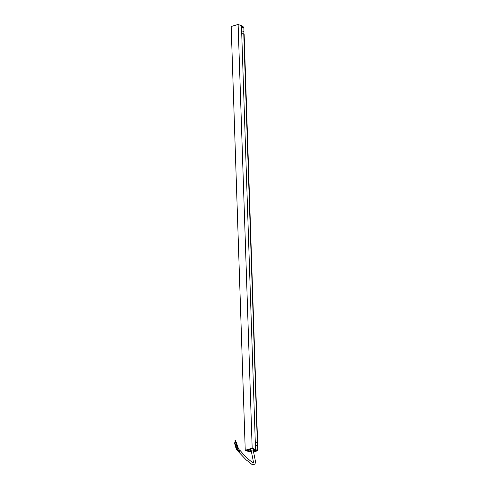 <?xml version="1.0" encoding="UTF-8"?>
<svg xmlns="http://www.w3.org/2000/svg" width="489" height="489" viewBox="0 0 489 489"><rect width="100%" height="100%" fill="white"/><g stroke="black" fill="none" stroke-linecap="round" stroke-linejoin="round"><path stroke-width="0.73" d="M250.998 450.846L248.589 451.561L245.24 450.283L252.177 448.224L255.527 449.501L253.002 450.247M252.177 448.224L238.119 24.45L231.181 26.51L245.24 450.283M238.119 24.45L241.468 25.721L255.527 449.501M248.669 449.642L248.724 451.145L246.48 450.29L252.049 448.639L254.286 449.495L252.966 449.886M250.698 449.043L250.747 450.54L248.724 451.145M241.737 33.723L244.133 34.242L257.617 443.223M257.263 442.631L257.691 443.003M257.281 445.381L255.386 445.192L257.703 445.785L257.281 445.381M257.703 445.803L257.611 443.003L255.295 442.411M241.639 30.868L243.962 31.461L241.639 30.868M243.962 31.479L243.803 34.67M241.731 33.649L243.724 33.875M238.913 451.488L239.488 451.323L238.913 451.488M239.537 450.351A1.033 0.562 135.6 0 1 240.026 450.43A1.033 0.562 135.6 0 1 240.081 450.907A1.033 0.562 135.6 0 1 239.353 451.793A1.033 0.562 135.6 0 1 238.534 451.86A1.033 0.562 135.6 0 1 238.54 451.219M236.077 443.419L236.688 443.187C237.361 446.164 238.345 448.584 239.647 450.448L239.115 450.809M235.362 445.607L235.875 445.387M234.231 442.961L235.496 445.626L235.887 445.418L234.751 442.741L234.231 442.961L234.751 442.741M234.885 440.834L236.218 443.456L236.609 443.223L235.392 440.601L234.885 440.834L235.392 440.601M243.779 33.894L257.336 442.655M255.509 448.804L257.819 449.397L257.703 445.785M252.85 450.766L256.523 450.381A1.18 0.874 -69.2 0 0 257.403 448.994M256.523 450.381C256.811 450.754 256.279 451.145 254.922 451.555A1.18 0.685 73.5 0 0 255.221 451.573L255.221 451.573C256.37 451.512 258.394 449.697 257.819 449.397M253.278 451.915L254.922 451.555M249.873 450.699L250.796 451.934A1.18 0.874 -69.2 0 0 250.796 451.934A1.18 0.874 -69.2 0 0 251.181 451.964M243.424 27.445A1.18 0.874 -69.1 0 0 242.929 26.614L243.846 27.849L241.523 27.256M242.929 26.614L241.493 26.467M250.796 451.934L251.199 452.038M253.29 451.989L255.221 451.573M243.846 27.849L243.962 31.461M243.381 27.873L242.758 27.054M238.534 451.86L246.193 459.88L252.128 464.55L254.946 464.134L255.441 462.453L255.221 460.167L252.941 448.981M240.026 450.43C245.246 456.329 249.39 460.32 252.471 462.411L253.455 462.802L253.271 461.017L250.875 448.988M235.973 445.387C236.81 448.602 236.114 448.26 239.469 451.151M235.295 445.675L236.211 449.067L238.925 451.647M236.016 443.499L238.222 449.868"/></g></svg>
